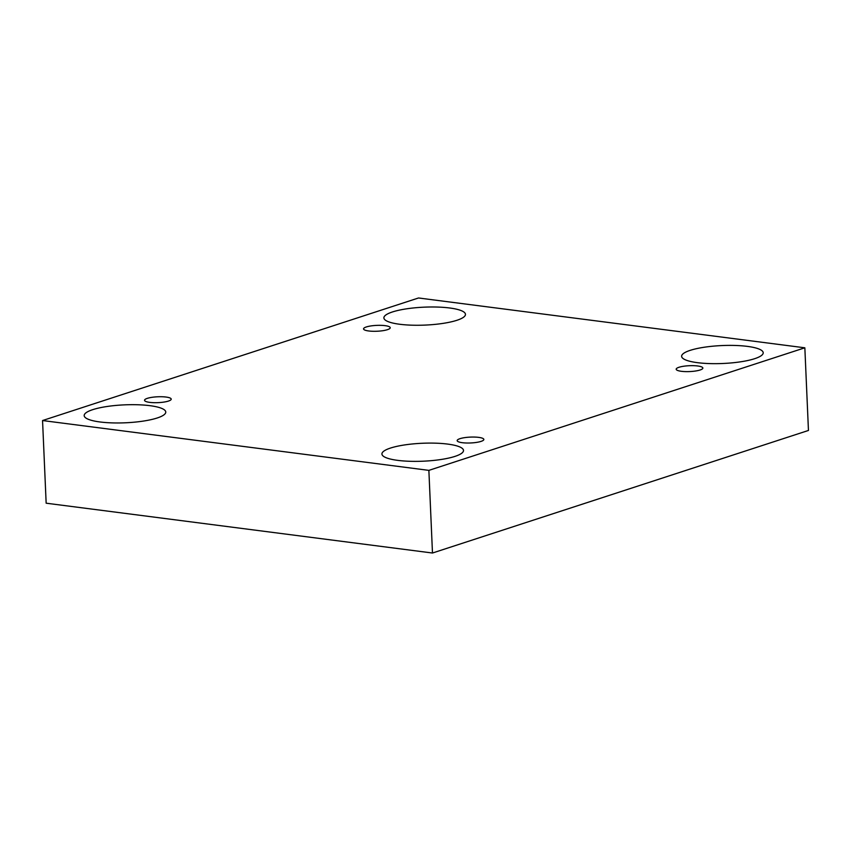 <?xml version="1.0" encoding="UTF-8"?>
<svg xmlns="http://www.w3.org/2000/svg" width="851" height="851" viewBox="0 0 851 851"><rect width="100%" height="100%" fill="white"/><g stroke="black" fill="none" stroke-linecap="round" stroke-linejoin="round"><path stroke-width="1.28" d="M42.55 420.543L46.156 503.196L432.478 553.022L808.45 430.457L804.844 347.804L418.522 297.978L42.55 420.543L428.872 470.369L432.478 553.022M481.049 441.392A13.35 2.936 177.5 0 1 466.252 442.999A13.35 2.936 177.5 0 1 457.168 440.616A13.35 2.936 177.5 0 1 470.38 437.106A13.35 2.936 177.5 0 1 483.847 439.456A13.35 2.936 177.5 0 1 481.049 441.392M428.872 470.369L804.844 347.804M700.065 370.004A13.35 2.936 177.5 0 1 685.268 371.6A13.35 2.936 177.5 0 1 676.183 369.217A13.35 2.936 177.5 0 1 689.384 365.707A13.35 2.936 177.5 0 1 702.852 368.058A13.35 2.936 177.5 0 1 700.065 370.004M387.428 329.677A13.35 2.936 177.5 0 1 372.632 331.273A13.35 2.936 177.5 0 1 363.547 328.901A13.35 2.936 177.5 0 1 376.759 325.38A13.35 2.936 177.5 0 1 390.226 327.731A13.35 2.936 177.5 0 1 387.428 329.677M168.424 401.076A13.35 2.936 177.5 0 1 153.616 402.672A13.35 2.936 177.5 0 1 144.542 400.289A13.35 2.936 177.5 0 1 157.743 396.779A13.35 2.936 177.5 0 1 171.211 399.13A13.35 2.936 177.5 0 1 168.424 401.076M754.677 358.686A40.827 8.978 177.5 0 1 709.404 363.579A40.827 8.978 177.5 0 1 681.63 356.303A40.827 8.978 177.5 0 1 722.031 345.559A40.827 8.978 177.5 0 1 763.209 352.75A40.827 8.978 177.5 0 1 754.677 358.686M454.977 456.391A40.827 8.978 177.5 0 1 409.703 461.285A40.827 8.978 177.5 0 1 381.929 454.009A40.827 8.978 177.5 0 1 422.33 443.265A40.827 8.978 177.5 0 1 463.508 450.445A40.827 8.978 177.5 0 1 454.977 456.391M157.233 417.979A40.827 8.978 177.5 0 1 111.96 422.883A40.827 8.978 177.5 0 1 84.185 415.607A40.827 8.978 177.5 0 1 124.586 404.853A40.827 8.978 177.5 0 1 165.764 412.044A40.827 8.978 177.5 0 1 157.233 417.979M456.934 320.284A40.827 8.978 177.5 0 1 411.661 325.178A40.827 8.978 177.5 0 1 383.886 317.902A40.827 8.978 177.5 0 1 424.287 307.158A40.827 8.978 177.5 0 1 465.465 314.338A40.827 8.978 177.5 0 1 456.934 320.284"/></g></svg>
